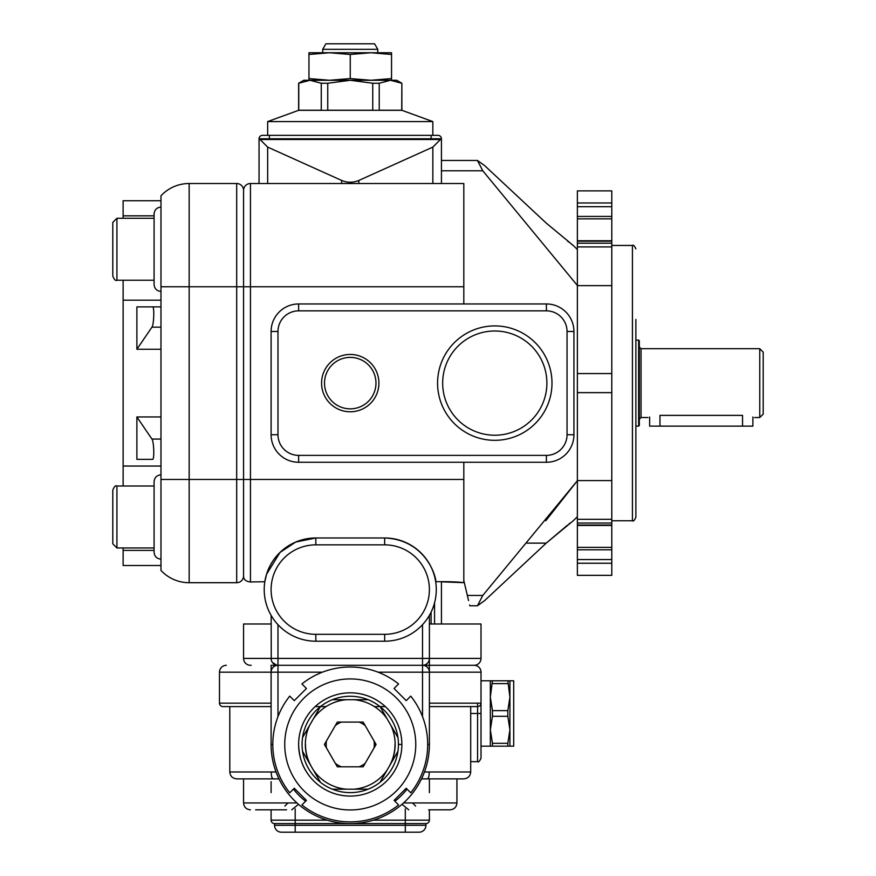 <?xml version="1.0" encoding="UTF-8"?>
<svg xmlns="http://www.w3.org/2000/svg" width="876" height="876" viewBox="0 0 876 876"><rect width="100%" height="100%" fill="white"/><g stroke="black" fill="none" stroke-linecap="round" stroke-linejoin="round"><path stroke-width="1.31" d="M377.775 49.308L322.718 49.308L325.894 43.8L374.6 43.8L377.775 49.308L377.775 52.746M308.954 80.274L308.954 52.746L391.539 52.746L391.539 78.566L370.898 80.274L350.247 78.566L350.247 54.454L370.898 52.746L391.539 54.454M308.954 54.454L329.595 52.746L350.247 54.454M298.628 83.253L303.786 80.274L310.016 80.274L321.262 83.253L321.262 110.212L298.76 110.212L298.76 83.253L310.016 80.274L298.628 83.253L298.628 110.299L401.865 110.299L432.843 121.578L432.843 135.342M379.231 83.253L379.231 110.212L401.734 110.212L401.865 83.253L396.708 80.274L390.477 80.274L401.734 83.253L390.477 80.274L379.231 83.253L372.749 83.253L350.247 80.274L391.539 80.274L391.539 78.566M136.886 306.874L160.976 306.874L136.886 306.874L136.886 349.261L151.942 327.164C153.946 324.897 154.515 306.184 152.577 306.874C154.504 306.162 153.957 324.865 151.942 327.164L160.976 327.164M136.886 349.261L160.976 349.261M160.976 565.502L123.122 565.502L123.122 547.949L116.924 547.949L116.924 486.005C115.61 485.173 114.23 486.552 112.796 490.133L112.796 497.108M112.796 543.821L116.924 547.949L112.796 543.821L112.796 490.133C114.23 486.552 115.61 485.173 116.924 486.005L123.122 486.005L123.122 280.221L116.924 280.221L116.924 218.277L112.796 222.405L112.796 239.312M112.796 276.082C114.23 279.674 115.61 281.054 116.924 280.221C115.61 281.054 114.23 279.674 112.796 276.082L112.796 222.405L116.924 218.277L123.122 218.277L123.122 200.724L160.976 200.724M136.886 459.352L152.577 459.352C154.504 460.053 153.957 441.351 151.942 439.062C153.946 441.329 154.515 460.042 152.577 459.352L136.886 459.352L136.886 416.954L160.976 416.954M441.438 581.73L441.438 623.997L441.438 581.839L463.809 582.66C457.699 581.839 448.326 581.533 435.679 581.73C437.004 580.372 427.718 539.791 384.663 537.973L315.831 537.973L295.672 542.069L280.024 552.417L266.534 574.295L264.815 581.73L250.448 581.971C245.74 581.467 243.451 579.419 243.572 575.828A6.888 6.888 0 0 1 236.684 582.704L189.161 582.704A38.511 38.511 0 0 1 160.976 570.44L160.976 195.786A38.511 38.511 0 0 1 189.161 183.511A38.511 38.511 0 0 0 160.976 195.786A38.511 38.511 0 0 1 189.161 183.511L236.684 183.511A6.888 6.888 0 0 1 243.572 190.399A6.888 6.888 0 0 0 236.684 183.511L236.684 286.759L189.161 286.759L189.161 183.511M463.809 582.628L463.809 462.265L546.405 462.265A27.528 27.528 0 0 0 573.933 434.726L573.933 331.489A27.528 27.528 0 0 0 546.405 303.961L463.809 303.961L463.809 183.511L250.448 183.511A6.888 6.888 0 0 0 243.572 190.399L243.572 286.759L236.684 286.759L236.684 479.468L243.572 479.468L243.572 286.759L250.448 286.759L250.448 183.511A6.888 6.888 0 0 0 243.572 190.399A6.888 6.888 0 0 1 250.448 183.511M271.1 623.997L243.572 623.997L243.572 658.413A6.888 6.888 0 0 0 250.448 665.3L251.193 665.3M243.572 575.981L243.572 479.468L250.448 479.468L250.448 286.759L463.809 286.759M406.212 788.247L407.066 789.101A72.27 72.27 0 0 1 394.901 801.266L398.58 804.945A77.427 77.427 0 0 1 301.913 804.945L306.447 800.412L294.281 788.247L289.748 792.78A77.427 77.427 0 0 1 289.748 696.113L294.281 700.647L306.447 688.481L301.913 683.948A77.427 77.427 0 0 1 398.58 683.948L394.047 688.481L406.212 700.647L410.745 696.113A77.427 77.427 0 0 1 410.745 792.78L406.212 788.247L394.047 800.412M415.761 744.447A65.503 65.503 0 0 1 317.495 801.179A65.503 65.503 0 0 1 317.495 687.715A65.503 65.503 0 0 1 415.761 744.447M306.447 800.412L305.593 801.266A72.27 72.27 0 0 1 293.427 789.101L294.281 788.247M319.882 781.326L320.441 782.301A48.18 48.18 0 0 1 302.559 751.334L313.411 770.124A44.895 44.895 0 0 0 346.425 789.188L354.068 789.188A44.895 44.895 0 0 0 387.082 770.124L390.904 763.5A44.895 44.895 0 0 0 390.904 725.394L397.934 737.559A48.18 48.18 0 0 1 397.934 751.334L390.904 763.5M387.082 770.124L380.326 781.808M324.7 743.954L337.337 722.076L335.322 725.558L337.337 722.076L363.157 722.076L359.149 722.076L363.157 722.076L376.078 744.447L363.157 766.818L359.149 766.818L363.157 766.818L365.172 763.335A24.068 24.068 0 0 1 359.149 766.818L363.157 766.818L365.172 763.335M481.012 746.166L509.92 746.166L509.92 729.817L507.828 716.316L492.443 716.316L490.341 729.817L492.443 743.319L507.828 743.319L509.92 729.817L509.92 697.132L507.828 680.783L490.341 680.783L490.341 697.132L492.443 710.633L492.443 716.316M490.341 746.166L490.341 697.132L492.443 680.783M659.967 426.13L659.967 415.377C644.506 417.721 644.506 417.721 659.967 415.377L742.552 415.377C758.003 417.721 758.003 417.721 742.552 415.377L742.552 426.13L649.642 426.13L649.642 416.987M112.796 259.176L112.796 269.118M160.976 291.423C156.793 291.007 154.504 288.719 154.088 284.536L154.088 213.952C154.504 209.769 156.793 207.481 160.976 207.075M635.877 319.444L635.877 517.322C634.421 520.486 633.271 521.636 632.428 520.76L632.428 245.455C633.271 244.579 634.421 245.729 635.877 248.904M752.878 416.987L752.878 426.13L742.552 426.13M754.532 417.524L759.766 417.524L759.766 348.703L641.035 348.703L639.316 346.973M759.766 417.524L763.204 414.085L763.204 352.141L759.766 348.703M112.796 526.914L112.796 536.846M160.976 559.151C156.793 558.746 154.504 556.446 154.088 552.263L154.088 481.69C154.504 477.508 156.793 475.208 160.976 474.803M267.651 147.102L341.64 180.445C347.378 182.821 353.116 182.821 358.853 180.445L432.843 147.102L441.165 138.78L440.65 139.503L259.844 139.503L259.329 138.78L267.651 147.102L267.651 183.511M262.493 135.342A3.438 3.438 0 0 0 259.055 138.78A3.438 3.438 0 0 1 262.493 135.342L438 135.342A3.438 3.438 0 0 1 441.438 138.78A3.438 3.438 0 0 0 438 135.342A3.438 3.438 0 0 1 441.438 138.78L259.055 138.78L259.055 183.511M441.438 138.78L441.438 183.511M577.372 285.488L482.785 170.787L477.442 160.461L484.647 165.619L546.23 223.095L573.243 245.455L546.23 223.095L484.647 165.619L477.442 160.461L441.438 160.461L477.431 160.461M567.692 241.239L568.831 242.115M571.185 243.911L572.532 244.93M469.624 605.009L469.777 605.655M567.473 525.162L546.23 543.131L573.243 520.76L546.23 543.131L484.647 600.597L477.442 605.765L482.785 595.439L577.372 480.727L545.759 520.76M443.157 809.829L442.424 809.829M284.864 809.829L284.12 809.829M284.864 806.073L287.974 802.953M271.341 771.975C271.199 776.3 271.899 778.589 273.465 778.863M309.973 776.738L308.516 774.833M307.783 773.793L306.841 772.391M307.991 774.099L309.447 776.07M390.521 776.738L391.66 775.26M427.039 778.863C428.594 778.6 429.295 776.311 429.152 771.975M392.711 773.793L390.291 777.012M412.519 802.953L415.629 806.073M255.617 809.829L286.583 809.829M419.067 832.2A6.888 6.888 0 0 0 425.955 825.312A6.888 6.888 0 0 1 419.067 832.2A6.888 6.888 0 0 0 425.955 825.312A6.888 6.888 0 0 1 419.067 832.2L281.426 832.2A6.888 6.888 0 0 1 274.538 825.312L274.538 823.593A3.438 3.438 0 0 1 271.1 820.155L271.1 809.829M271.1 792.627L271.1 781.655M428.66 809.829L450.045 809.829C454.228 809.424 456.516 807.125 456.933 802.953C456.516 807.125 454.228 809.424 450.045 809.829M281.426 832.2A6.888 6.888 0 0 1 274.538 825.312L425.955 825.312L425.955 823.593A3.438 3.438 0 0 0 429.393 820.155L429.393 809.829M429.393 792.627L429.393 778.863M421.52 778.863L463.809 778.863C467.992 778.446 470.281 776.158 470.697 771.975C470.281 776.158 467.992 778.446 463.809 778.863M271.155 615.445L271.253 659.891M272.425 662.475L276.75 665.191M427.674 744.447L429.393 744.447A79.147 79.147 0 0 1 350.247 823.593A79.147 79.147 0 0 1 271.1 744.447L271.1 672.177A6.888 6.888 0 0 1 277.977 665.3L271.1 665.3L277.977 665.3A6.888 6.888 0 0 1 271.1 658.413A6.888 6.888 0 0 0 277.977 665.3L422.517 665.3A6.888 6.888 0 0 0 429.393 658.413L429.393 615.346L429.393 623.997L481.012 623.997L481.012 658.413L422.517 658.413L422.517 624.687M429.393 744.447L429.393 672.177A6.888 6.888 0 0 0 422.517 665.3L474.135 665.3A6.888 6.888 0 0 0 481.012 658.413A6.888 6.888 0 0 1 474.135 665.3A6.888 6.888 0 0 1 481.012 672.177L429.393 672.177L429.393 658.413A6.888 6.888 0 0 1 422.517 665.3L422.517 658.413L243.572 658.413A6.888 6.888 0 0 0 250.448 665.3M405.303 808.909L405.303 820.155L429.393 820.155A3.438 3.438 0 0 1 425.955 823.593L274.538 823.593A3.438 3.438 0 0 1 271.1 820.155L295.19 820.155L295.19 808.909M463.809 462.265L298.628 462.265A27.528 27.528 0 0 1 271.1 434.726L271.1 331.489A27.528 27.528 0 0 1 298.628 303.961L463.809 303.961M424.455 771.975L470.697 771.975L470.697 761.649L477.573 761.649C478.416 762.525 479.555 761.386 481.012 758.211L481.012 703.154L481.012 713.48L470.697 713.48M481.012 672.177A6.888 6.888 0 0 0 474.135 665.3A6.888 6.888 0 0 1 481.012 672.177L481.012 703.154A3.438 3.438 0 0 1 477.573 706.593L429.393 706.593L470.697 706.593L470.697 771.975M468.572 600.597L463.809 580.536L468.572 600.597M271.1 706.593L222.92 706.593A3.438 3.438 0 0 1 219.482 703.154L219.482 672.177A6.888 6.888 0 0 1 226.358 665.3M315.152 706.593L326.102 706.593M374.391 706.593L385.341 706.593M492.443 746.166L492.443 743.319M507.828 746.166L507.828 743.319M507.828 716.316L507.828 710.633L492.443 710.633M507.828 710.633L509.92 697.132L509.92 680.783L507.828 680.783M507.828 683.63L492.443 683.63M509.92 746.166L513.708 746.166L513.708 680.783L509.92 680.783M429.393 703.154L481.012 703.154A3.438 3.438 0 0 1 477.573 706.593L477.573 703.154M611.787 241.174L577.372 241.174L577.372 373.581L611.787 373.581L611.787 190.88L577.372 190.88L577.372 202.98L611.787 202.98M611.787 373.581L611.787 525.042L577.372 525.042L577.372 392.645L611.787 392.645M611.787 575.346L577.372 575.346L611.787 575.346L611.787 525.042M577.372 241.174L577.372 202.98M577.372 575.346L577.372 525.042M577.372 373.581L577.372 392.645M577.372 525.458L611.787 525.458M577.372 547.369L611.787 547.369M577.372 549.799L611.787 549.799M577.372 216.427L611.787 216.427M577.372 218.858L611.787 218.858M577.372 240.758L611.787 240.758M378.914 383.108A28.667 28.667 0 0 1 335.913 407.942A28.667 28.667 0 0 1 335.913 358.284A28.667 28.667 0 0 1 378.914 383.108M551.99 383.108A57.214 57.214 0 0 1 466.174 432.656A57.214 57.214 0 0 1 466.174 333.57A57.214 57.214 0 0 1 551.99 383.108M570.265 523.005L568.842 524.089M469.799 605.765L477.442 605.765L484.647 600.597L546.23 543.131L527.133 543.131M160.976 570.44A38.511 38.511 0 0 0 189.161 582.704L189.161 479.468L236.684 479.468L236.684 582.704A6.888 6.888 0 0 0 243.572 575.828L243.572 576.069M372.749 83.253L372.749 110.212L327.744 110.212L327.744 83.253L350.247 80.274L310.016 80.274M350.247 78.566L329.595 80.274L308.954 78.566M315.831 634.323L315.831 641.21A51.618 51.618 0 0 1 264.213 589.592A51.618 51.618 0 0 1 315.831 537.973A51.618 51.618 0 0 0 264.213 589.592A51.618 51.618 0 0 0 315.831 641.21L384.663 641.21A51.618 51.618 0 0 0 436.281 589.592A51.618 51.618 0 0 0 384.663 537.973A51.618 51.618 0 0 1 436.281 589.592A51.618 51.618 0 0 1 384.663 641.21L384.663 634.323A44.742 44.742 0 0 0 429.393 589.592A44.742 44.742 0 0 0 384.663 544.85L315.831 544.85A44.742 44.742 0 0 0 271.1 589.592A44.742 44.742 0 0 0 315.831 634.323L384.663 634.323M375.793 744.939L374.063 740.965L376.078 744.447L374.063 747.929A24.068 24.068 0 0 0 374.063 740.965M337.337 766.818L335.322 763.335A24.068 24.068 0 0 0 341.344 766.818L337.337 766.818L341.344 766.818L337.337 766.818L324.416 744.447L326.43 747.929L324.416 744.447L326.43 740.965A24.068 24.068 0 0 0 326.43 747.929A24.068 24.068 0 0 1 326.43 740.965M390.904 725.394L387.082 718.769A44.895 44.895 0 0 0 354.068 699.705L346.425 699.705A44.895 44.895 0 0 0 313.411 718.769L309.589 725.394A44.895 44.895 0 0 0 309.589 763.5L302.559 751.334A48.18 48.18 0 0 1 320.441 706.593L320.167 707.085M321.262 83.253L327.744 83.253M401.865 744.447A51.618 51.618 0 0 1 324.438 789.156A51.618 51.618 0 0 1 324.438 699.749A51.618 51.618 0 0 1 401.865 744.447L398.427 744.447M397.934 751.334A48.18 48.18 0 0 1 332.365 789.188L346.425 789.188L332.365 789.188A48.18 48.18 0 0 1 320.441 782.301L313.411 770.124M313.411 718.769L320.441 706.593A48.18 48.18 0 0 1 368.128 699.705L354.068 699.705L368.128 699.705A48.18 48.18 0 0 1 397.934 737.559L397.649 737.077M380.611 707.567L387.082 718.769M332.365 699.705L346.425 699.705M302.559 737.559L309.589 725.394M368.128 789.188L354.068 789.188M363.157 722.076L365.172 725.558A24.068 24.068 0 0 0 359.149 722.076M635.877 436.007L635.877 347.805M635.877 496.67L635.877 485.578M639.316 425.44L639.316 340.786L638.626 340.096L638.626 426.13L639.316 425.44M335.322 725.558A24.068 24.068 0 0 1 341.344 722.076M341.344 766.818L359.149 766.818M306.578 771.975C301.705 764.715 299.055 755.539 298.628 744.447M160.976 439.062L151.942 439.062L136.886 416.954M269.381 138.78L269.381 135.342L267.651 135.342L267.651 121.578L432.843 121.578M375.968 383.108A25.722 25.722 0 0 1 337.38 405.391A25.722 25.722 0 0 1 337.38 360.835A25.722 25.722 0 0 1 375.968 383.108M546.898 383.108A52.122 52.122 0 0 1 468.726 428.244A52.122 52.122 0 0 1 468.726 337.972A52.122 52.122 0 0 1 546.898 383.108M276.039 771.975L229.797 771.975L229.797 706.593L229.797 771.975C230.213 776.158 232.501 778.446 236.684 778.863L278.973 778.863M431.112 612.094L431.112 623.997M123.122 550.391L154.088 550.391M123.122 215.835L154.088 215.835M123.122 300.183L160.976 300.183M123.122 466.043L160.976 466.043M434.562 602.808L434.562 623.997M647.988 417.524L641.035 417.524L641.035 348.703M432.843 147.102L432.843 183.511M358.853 180.445L358.853 183.511M341.64 180.445L341.64 183.511M441.438 170.787L482.785 170.787M467.346 595.439L482.785 595.439M243.572 802.953C243.977 807.125 246.266 809.424 250.448 809.829C246.266 809.424 243.977 807.125 243.572 802.953L243.572 778.863L243.572 802.953L296.931 802.953M403.562 802.953L456.933 802.953L456.933 778.863L456.933 802.953M277.977 624.687L277.977 716.645M422.517 716.645L422.517 665.3M322.445 672.177L219.482 672.177M429.393 672.177L378.049 672.177M271.1 744.447L272.819 744.447M305.505 744.447A44.742 44.742 0 0 0 311.506 766.818M388.988 766.818A44.742 44.742 0 0 0 394.988 744.447M295.19 832.2L295.19 820.155L327.164 820.155M405.303 832.2L405.303 820.155L373.329 820.155M573.933 434.726L567.046 434.726L567.046 331.489A20.652 20.652 0 0 0 546.405 310.849L298.628 310.849A20.652 20.652 0 0 0 277.977 331.489L271.1 331.489M271.1 434.726L277.977 434.726A20.652 20.652 0 0 0 298.628 455.378L546.405 455.378A20.652 20.652 0 0 0 567.046 434.726M277.977 331.489L277.977 434.726M298.628 462.265L298.628 455.378M298.628 310.849L298.628 303.961M546.405 462.265L546.405 455.378M546.405 310.849L546.405 303.961M567.046 331.489L573.933 331.489M477.573 761.649L477.573 706.593M577.372 480.585L611.787 480.585M577.372 519.315L611.787 519.315M577.372 523.027L611.787 523.027M577.372 559.534L611.787 559.534M577.372 563.246L611.787 563.246M577.372 206.692L611.787 206.692M577.372 243.189L611.787 243.189M577.372 246.912L611.787 246.912M577.372 285.642L611.787 285.642M236.684 582.704A6.888 6.888 0 0 0 243.572 575.828M160.976 286.759L189.161 286.759L189.161 479.468L160.976 479.468M250.448 582.069L250.448 479.468L463.809 479.468M431.112 135.342L431.112 138.78M271.1 703.154L219.482 703.154M271.1 672.177L271.1 665.3M384.663 544.85L384.663 537.973M315.831 537.973L315.831 544.85M322.718 49.308L322.718 52.746M116.924 280.221L154.088 280.221M116.924 218.277L154.088 218.277M116.924 547.949L154.088 547.949M116.924 486.005L154.088 486.005M573.243 245.455L577.372 249.518M298.486 804.332L291.741 809.829M402.007 804.332L408.753 809.829M481.012 680.783L490.341 680.783M611.787 190.88L577.372 190.88M577.372 516.698L573.243 520.76M401.865 83.253L401.865 110.299M611.787 520.76L632.428 520.76M611.787 245.455L632.428 245.455M635.877 426.13L638.626 426.13M635.877 340.096L638.626 340.096M641.035 417.524L639.316 419.243M298.628 110.299L267.651 121.578M229.797 771.975C230.213 776.158 232.501 778.446 236.684 778.863"/></g></svg>
